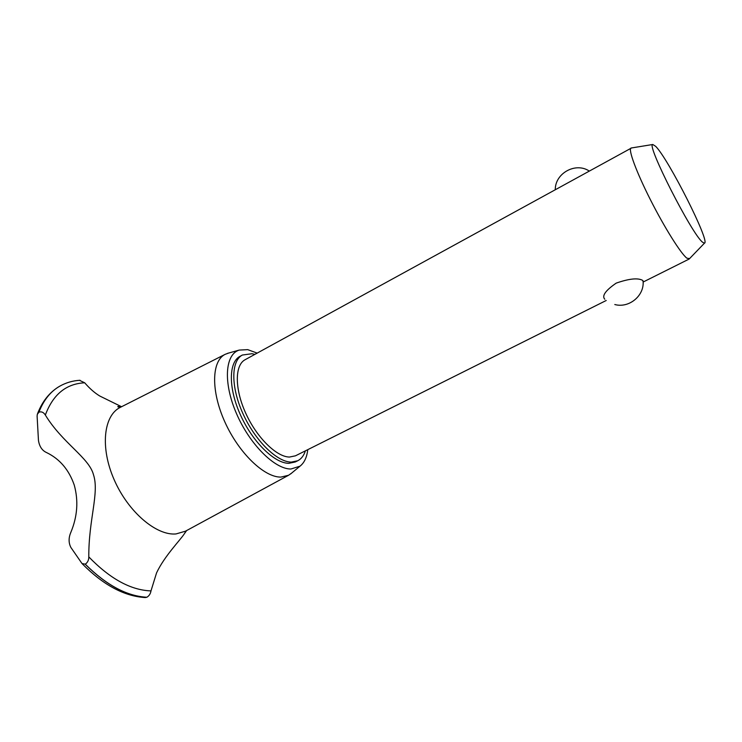<?xml version="1.0" encoding="UTF-8"?>
<svg xmlns="http://www.w3.org/2000/svg" width="742" height="742" viewBox="0 0 742 742"><rect width="100%" height="100%" fill="white"/><g stroke="black" fill="none" stroke-linecap="round" stroke-linejoin="round"><path stroke-width="1.11" d="M254.84 354.388L252.011 353.711L242.356 355.038L239.972 356.345C228.545 362.3 228.267 388.233 240.538 415.121C252.679 442.037 274.54 463.351 288.861 463.333L295.297 461.969L297.737 460.754C301.289 458.936 303.84 455.634 305.379 450.848M242.356 355.038C230.966 360.964 230.743 386.897 243.024 413.813C255.192 440.748 277.035 462.099 291.318 462.108L297.737 460.754M606.214 300.491L295.446 455.82L289.482 457.053C276.451 456.933 256.658 437.465 245.658 413.053C234.546 388.66 234.741 365.11 245.11 359.722L631.572 147.946M604.786 299.249C601.669 295.9 605.472 290.521 616.203 283.119C629.021 278.658 637.805 277.731 642.563 280.337L643.11 281.515M689.55 258.633L686.86 258.17C680.804 253.541 664.452 227.506 650.419 199.746C636.339 171.959 628.01 149.309 631.025 148.029L652.784 144.495C645.967 144.004 691.878 234.277 702.581 242.226L704.464 243.163C710.586 242.411 668.653 159.382 655.724 146.378L652.784 144.495M643.128 282.043L689.16 259.032L704.464 243.163M257.186 353.109L247.717 349.64L239.212 350.085C225.067 354.351 223.045 382.529 236.383 413.35C249.553 444.189 274.707 469.222 290.91 469.009L300.009 466.171C304.294 462.822 306.882 457.322 307.772 449.661M228.74 353.025L225.216 354.305C211.628 360.881 210.728 390.728 224.817 421.864C238.766 453.028 264.291 477.477 280.94 477.087L288.573 475.26L291.671 473.081M225.216 354.305L120.25 407.395C103.592 415.501 100.003 447.472 114.11 479.61C128.041 511.794 156.265 535.798 175.993 533.943L185.444 531.198M121.53 406.709L99.771 396.015C94.661 392.917 89.634 388.511 84.699 382.798C66.149 383.697 53.034 394.447 45.345 415.047C62.356 443.03 89.077 457.628 93.511 474.797C99.456 492.929 88.548 519.697 88.799 556.899C110.113 578.862 130.842 590.196 150.978 590.901L156.571 572.861C164.436 556.11 180.028 540.417 184.359 533.776L185.927 531.179M88.799 556.899C88.817 560.099 87.649 562.519 85.265 564.18L81.982 563.512L70.852 547.401C68.524 542.764 68.524 537.737 70.861 532.32C77.437 516.506 78.569 500.757 74.256 485.092C68.978 469.816 59.777 458.983 46.635 452.601C42.127 450.589 39.4 446.526 38.454 440.396L37.109 416.169L37.295 414.37L38.918 412.181C41.431 411.309 43.574 412.264 45.345 415.047M84.699 382.798L79.505 380.312M82.436 563.985C103.388 585.095 124.322 596.29 145.228 597.56L146.888 597.245C149.198 595.789 150.561 593.674 150.978 590.901M80.025 380.275C72.744 380.692 65.964 382.677 59.666 386.239L59.555 386.304C50.465 391.572 43.583 400.198 38.918 412.181M59.499 386.332L59.193 386.508C50.243 391.804 43.472 400.365 38.862 412.218M85.2 564.208C106.338 585.197 126.873 596.225 146.823 597.273M85.265 564.18C106.403 585.169 126.938 596.188 146.888 597.245M614.793 304.526C629.133 308.505 644.779 295.511 643.054 280.773M589.167 170.994C575.551 161.914 555.109 173.313 555.285 189.581M239.212 350.085L227.386 353.405M121.697 406.662C118.943 407.163 117.653 407.108 117.848 406.505L121.326 406.625M184.359 533.776L186.613 530.567M37.545 413.693C42.266 401.422 49.482 392.36 59.193 386.508M288.573 475.26L185.175 531.346M300.009 466.171L290.549 473.999"/></g></svg>
